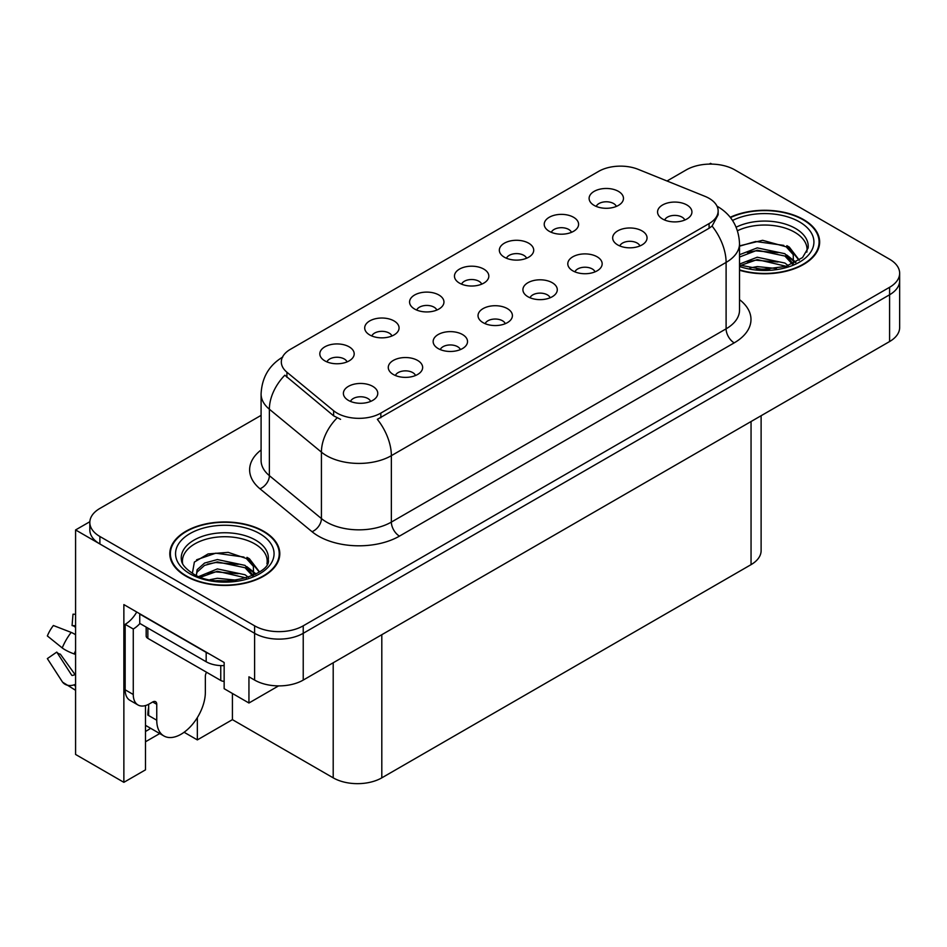 <?xml version="1.0" encoding="UTF-8"?>
<svg xmlns="http://www.w3.org/2000/svg" width="947" height="947" viewBox="0 0 947 947"><rect width="100%" height="100%" fill="white"/><g stroke="black" fill="none" stroke-linecap="round" stroke-linejoin="round"><path stroke-width="1.42" d="M684.799 220.035A10.31 5.954 0 0 0 682.029 217.135A10.31 5.954 0 0 0 671.873 215.632A10.31 5.954 0 0 0 664.687 220.035M686.895 204.978A17.188 9.92 0 0 0 664.877 203.865A17.188 9.92 0 0 0 659.183 216.2A17.188 9.92 0 0 0 662.592 219.006A17.188 9.92 0 0 0 690.304 216.2A17.188 9.92 0 0 0 686.895 204.978M526.579 258.247A10.31 5.954 0 0 0 523.821 255.347A10.31 5.954 0 0 0 513.665 253.843A10.31 5.954 0 0 0 506.467 258.247M528.675 243.19A17.188 9.92 0 0 0 506.657 242.077A17.188 9.92 0 0 0 500.963 254.412A17.188 9.92 0 0 0 504.372 257.217A17.188 9.92 0 0 0 532.084 254.412A17.188 9.92 0 0 0 528.675 243.19M571.467 232.335A10.31 5.954 0 0 0 568.697 229.434A10.31 5.954 0 0 0 558.541 227.931A10.31 5.954 0 0 0 551.343 232.335M573.562 217.277A17.188 9.92 0 0 0 551.533 216.165A17.188 9.92 0 0 0 545.851 228.499A17.188 9.92 0 0 0 549.26 231.305A17.188 9.92 0 0 0 576.972 228.499A17.188 9.92 0 0 0 573.562 217.277M391.94 335.984A10.31 5.954 0 0 0 389.181 333.084A10.31 5.954 0 0 0 379.013 331.568A10.31 5.954 0 0 0 371.828 335.984M394.035 320.926A17.188 9.92 0 0 0 372.017 319.814A17.188 9.92 0 0 0 366.323 332.148A17.188 9.92 0 0 0 369.732 334.954A17.188 9.92 0 0 0 397.444 332.148A17.188 9.92 0 0 0 394.035 320.926M505.284 323.685A10.31 5.954 0 0 0 502.514 320.784A10.31 5.954 0 0 0 492.357 319.269A10.31 5.954 0 0 0 485.16 323.685M507.367 308.615A17.188 9.92 0 0 0 485.349 307.515A17.188 9.92 0 0 0 479.656 319.849A17.188 9.92 0 0 0 483.065 322.655A17.188 9.92 0 0 0 510.788 319.849A17.188 9.92 0 0 0 507.367 308.615M415.52 375.509A10.31 5.954 0 0 0 412.75 372.609A10.31 5.954 0 0 0 402.593 371.094A10.31 5.954 0 0 0 395.396 375.509M417.615 360.44A17.188 9.92 0 0 0 395.586 359.339A17.188 9.92 0 0 0 389.904 371.674A17.188 9.92 0 0 0 393.313 374.479A17.188 9.92 0 0 0 421.024 371.674A17.188 9.92 0 0 0 417.615 360.44M616.343 206.422A10.31 5.954 0 0 0 613.573 203.522A10.31 5.954 0 0 0 603.417 202.019A10.31 5.954 0 0 0 596.231 206.422M618.438 191.365A17.188 9.92 0 0 0 596.421 190.264A17.188 9.92 0 0 0 590.727 202.587A17.188 9.92 0 0 0 594.136 205.392A17.188 9.92 0 0 0 621.848 202.587A17.188 9.92 0 0 0 618.438 191.365M550.16 297.772A10.31 5.954 0 0 0 547.39 294.872A10.31 5.954 0 0 0 537.233 293.357A10.31 5.954 0 0 0 530.048 297.772M552.255 282.715A17.188 9.92 0 0 0 530.225 281.602A17.188 9.92 0 0 0 524.543 293.937A17.188 9.92 0 0 0 527.952 296.742A17.188 9.92 0 0 0 555.664 293.937A17.188 9.92 0 0 0 552.255 282.715M639.923 245.948A10.31 5.954 0 0 0 637.153 243.048A10.31 5.954 0 0 0 626.997 241.544A10.31 5.954 0 0 0 619.8 245.948M642.019 230.89A17.188 9.92 0 0 0 619.989 229.778A17.188 9.92 0 0 0 614.295 242.112A17.188 9.92 0 0 0 617.704 244.918A17.188 9.92 0 0 0 645.428 242.112A17.188 9.92 0 0 0 642.019 230.89M595.036 271.86A10.31 5.954 0 0 0 592.277 268.96A10.31 5.954 0 0 0 582.109 267.456A10.31 5.954 0 0 0 574.924 271.86M597.131 256.803A17.188 9.92 0 0 0 575.113 255.69A17.188 9.92 0 0 0 569.419 268.025A17.188 9.92 0 0 0 572.828 270.83A17.188 9.92 0 0 0 600.54 268.025A17.188 9.92 0 0 0 597.131 256.803M436.827 310.071A10.31 5.954 0 0 0 434.057 307.171A10.31 5.954 0 0 0 423.901 305.668A10.31 5.954 0 0 0 416.704 310.071M438.923 295.014A17.188 9.92 0 0 0 416.893 293.901A17.188 9.92 0 0 0 411.199 306.236A17.188 9.92 0 0 0 414.62 309.042A17.188 9.92 0 0 0 442.332 306.236A17.188 9.92 0 0 0 438.923 295.014M481.703 284.159A10.31 5.954 0 0 0 478.933 281.259A10.31 5.954 0 0 0 468.777 279.756A10.31 5.954 0 0 0 461.591 284.159M483.799 269.102A17.188 9.92 0 0 0 461.781 267.989A17.188 9.92 0 0 0 456.087 280.324A17.188 9.92 0 0 0 459.496 283.129A17.188 9.92 0 0 0 487.208 280.324A17.188 9.92 0 0 0 483.799 269.102M370.644 401.421A10.31 5.954 0 0 0 367.874 398.521A10.31 5.954 0 0 0 357.717 397.006A10.31 5.954 0 0 0 350.52 401.421M372.727 386.352A17.188 9.92 0 0 0 350.71 385.251A17.188 9.92 0 0 0 345.016 397.586A17.188 9.92 0 0 0 348.425 400.392A17.188 9.92 0 0 0 376.137 397.586A17.188 9.92 0 0 0 372.727 386.352M460.396 349.597A10.31 5.954 0 0 0 457.626 346.697A10.31 5.954 0 0 0 447.469 345.182A10.31 5.954 0 0 0 440.284 349.597M462.491 334.528A17.188 9.92 0 0 0 440.473 333.427A17.188 9.92 0 0 0 434.78 345.762A17.188 9.92 0 0 0 438.189 348.567A17.188 9.92 0 0 0 465.9 345.762A17.188 9.92 0 0 0 462.491 334.528M347.064 361.896A10.31 5.954 0 0 0 344.294 358.996A10.31 5.954 0 0 0 334.137 357.481A10.31 5.954 0 0 0 326.952 361.896M349.159 346.839A17.188 9.92 0 0 0 327.141 345.726A17.188 9.92 0 0 0 321.447 358.061A17.188 9.92 0 0 0 324.857 360.866A17.188 9.92 0 0 0 352.568 358.061A17.188 9.92 0 0 0 349.159 346.839M709.09 198.337A30.931 17.863 0 0 0 704.959 196.337L638.254 169.371A30.931 17.863 0 0 0 598.634 171.371L290.374 349.336A30.931 17.863 0 0 0 281.318 361.967A30.931 17.863 0 0 0 286.917 372.207L333.616 410.726A30.931 17.863 0 0 0 380.836 413.105L709.09 223.587A30.931 17.863 0 0 0 718.146 210.968A30.931 17.863 0 0 0 709.09 198.337M89.847 521.714L75.582 529.941L254.613 633.306A34.364 19.84 0 0 0 303.229 633.306L889.588 294.777A34.364 19.84 0 0 0 899.65 280.75A34.364 19.84 0 0 1 889.588 294.777L303.229 633.306A34.364 19.84 0 0 1 254.613 633.306L99.885 543.98A34.364 19.84 0 0 1 89.823 529.941L89.823 522.46A34.364 19.84 0 0 0 99.885 536.487L254.613 625.825A34.364 19.84 0 0 0 303.229 625.825L889.588 287.296A34.364 19.84 0 0 0 899.65 273.269A34.364 19.84 0 0 0 889.588 259.229L734.848 169.904A34.364 19.84 0 0 0 686.244 169.904L667.019 180.995M711.848 164.103L710.546 163.346L709.244 164.103M145.495 705.562L145.495 769.84L123.868 782.329L123.868 604.588L224.155 662.498L224.155 688.694L248.943 703.005L248.943 676.809L254.613 680.076A34.364 19.84 0 0 0 303.229 680.076L889.588 341.547A34.364 19.84 0 0 0 899.65 327.52L899.65 273.269M278.572 685.888L248.943 703.005M123.868 782.329L75.582 754.451L75.582 529.941M761.116 415.721L761.116 550.621A34.364 19.84 180 0 1 751.054 564.649L381.807 777.842A34.364 19.84 180 0 1 333.202 777.842L232.417 719.649L232.417 693.464M232.417 719.649L197.343 739.903L197.343 717.613M184.109 732.268L197.343 739.903M145.495 741.773L159.735 733.558M145.495 731.427A36.661 21.165 120 0 0 150.585 728.279M739.524 270.262A54.997 31.748 0 0 0 819.652 242.018A54.997 31.748 0 0 0 803.553 219.574A54.997 31.748 0 0 0 730.22 217.277M263.692 531.255A54.997 31.748 0 0 0 203.759 524.378A54.997 31.748 0 0 0 169.809 553.711A54.997 31.748 0 0 0 185.92 576.155A54.997 31.748 0 0 0 245.853 583.032A54.997 31.748 0 0 0 279.803 553.711A54.997 31.748 0 0 0 263.692 531.255M170.389 556.623A54.997 31.748 0 0 0 170.2 557.452M718.146 210.968L718.146 214.756L712.085 226.073L709.09 228.251L377.356 419.332A40.094 23.154 60 0 1 391.36 455.673A45.823 26.457 180 0 1 326.561 455.673A45.823 26.457 180 0 1 321.424 452.133L269.374 409.222A45.823 26.457 180 0 1 261.088 394.047L261.088 460.467A45.823 26.457 0 0 0 269.374 475.643L321.424 518.554A45.823 26.457 0 0 0 326.561 522.093A45.823 26.457 0 0 0 391.36 522.093L726.1 328.834A45.823 26.457 0 0 0 739.524 310.119L739.524 243.699A45.823 26.457 180 0 1 726.1 262.414A40.094 23.154 -120 0 0 712.085 226.073M340.565 419.332L333.616 415.816L284.834 375.201A40.094 26.824 129.5 0 0 269.374 409.222L269.374 475.643A11.459 7.659 -50.5 0 1 259.987 488.794A57.282 33.074 180 0 1 261.088 449.979M261.088 415.366L99.885 508.432A34.364 19.84 0 0 0 89.823 522.46M279.412 557.452A54.997 31.748 0 0 0 279.223 556.623M819.273 245.758A54.997 31.748 0 0 0 819.084 244.93M156.752 704.308L152.704 701.976A5.729 3.303 -60 0 1 155.568 701.691A5.729 3.303 -60 0 1 156.752 704.308L156.752 720.217A34.364 19.84 120 0 0 163.878 735.949A34.364 19.84 120 0 0 181.055 734.245A34.364 19.84 120 0 0 205.357 692.15L205.357 676.253A5.729 3.303 -60 0 1 206.553 672.252M148.655 714.606L147.85 715.068L148.655 715.541L148.655 704.284M147.85 715.068A34.364 19.84 -60 0 1 148.655 707.421M75.582 674.536A12.607 10.015 -37.9 0 0 74.162 674.927L72.73 675.412A1.148 0.911 142.1 0 1 71.641 675.116L56.761 652.092A15.72 9.079 120 0 0 60.348 654.164L75.121 674.655M75.582 627.565A15.72 9.079 120 0 0 72.067 625.588L75.582 625.766M56.761 652.092L47.35 658.603L62.23 681.639A12.607 10.015 -37.9 0 0 62.632 682.195A12.607 10.015 -37.9 0 0 74.162 684.835L75.582 684.361M75.582 634.739A12.607 2.356 37.7 0 0 71.191 632.407L53.375 625.505A26.35 15.211 120 0 0 47.35 635.946L62.23 647.926A12.607 2.356 -157.7 0 0 74.162 653.939L75.582 654.46M75.582 614.307L73.002 614.177L72.067 625.588M152.704 701.976L149.46 703.846A22.917 13.234 -60 0 1 138.013 704.982L129.905 700.307A22.917 13.234 -60 0 1 125.158 689.807L125.158 624.333A22.917 13.234 120 0 0 136.735 612.022M139.931 623.505A22.917 13.234 -60 0 1 133.267 629.009L125.158 624.333M138.013 704.982A22.917 13.234 -60 0 1 133.267 694.494L133.267 629.009M209.216 653.868A22.917 13.234 180 0 1 206.174 652.388L139.742 614.047A22.917 13.234 0 0 0 140.002 613.916M206.174 652.388L206.174 661.752A22.917 13.234 0 0 0 224.155 665.587M139.742 614.047L139.742 623.398L206.174 661.752M737.476 230.725A42.39 24.468 180 0 1 794.64 232.204A42.39 24.468 180 0 1 806.808 252.162M793.397 263.538L793.243 254.648L786.199 246.812L762.631 240.313L739.524 245.865M730.457 217.585A54.417 31.417 180 0 1 803.139 219.799A54.417 31.417 180 0 1 819.084 242.018A54.417 31.417 180 0 1 739.524 269.883M749.858 267.989L757.257 266.581L776.469 268.522M756.582 268.995L769.651 269.256M739.524 264.059L757.257 257.229L784.921 263.065L788.247 265.634M740.601 265.468L757.257 259.573L786.223 266.296M739.524 254.707L757.257 247.877L784.921 253.713L792.947 263.751M739.524 257.039L757.257 250.209L784.921 256.057L792.248 264.059M739.524 246.184L755.647 241.497L783.796 245.38M786.341 246.575L789.301 248.256L799.09 260.307M747.29 252.47L755.647 250.848L778.02 252.683M789.881 257.986L795.243 262.615M747.29 261.822L755.647 260.2L778.02 262.035M759.565 269.244L766.845 269.386M786.862 245.675L789.301 247.084L799.304 260.165M786.602 254.897L795.918 262.248M182.664 563.844A42.39 24.468 180 0 1 206.482 539.115A42.39 24.468 180 0 1 254.779 543.886A42.39 24.468 180 0 1 266.947 563.844M253.536 575.231L253.382 566.33L246.338 558.493L228.227 552.361L208.115 553.924L194.372 562.068L192.383 573.266M263.29 531.492A54.417 31.417 180 0 1 279.223 553.711A54.417 31.417 180 0 1 245.628 582.736A54.417 31.417 180 0 1 186.322 575.918A54.417 31.417 180 0 1 170.389 553.711A54.417 31.417 180 0 1 203.984 524.674A54.417 31.417 180 0 1 263.29 531.492M209.997 579.682L217.396 578.274L236.608 580.203M216.721 580.677L229.79 580.937M198.953 576.474L217.396 568.91L245.06 574.758L248.386 577.315M200.74 577.149L217.396 571.254L246.362 577.99M196.36 575.362L197.142 569.692L204.552 563.063L217.396 559.559L245.06 565.395L253.086 575.433M196.254 574.77L197.142 572.035L204.552 565.395L217.396 561.902L245.06 567.738L252.387 575.74M146.169 627.103L146.169 636.029A5.729 3.303 0 0 0 147.85 638.361L220.758 680.455A5.729 3.303 0 0 0 224.155 681.402M196.597 559.784L215.786 553.178L243.935 557.061M246.48 558.257L249.44 559.949L259.229 571.988M207.429 564.152L215.786 562.53L238.171 564.365M250.032 569.68L255.394 574.296M207.429 573.503L215.786 571.881L238.171 573.728M219.704 580.937L226.984 581.067M247.001 557.357L249.44 558.777L259.442 571.846M246.741 566.578L256.057 573.941M889.588 341.547L889.588 287.296M303.229 680.076L303.229 625.825M254.613 680.076L254.613 625.825M381.807 777.842L381.807 634.715M751.054 564.649L751.054 421.533M333.202 777.842L333.202 662.782M286.917 372.207L286.917 377.308M333.616 410.726L333.616 415.816M380.836 413.105L380.836 417.769M709.09 223.587L709.09 228.251M399.468 536.12A11.459 6.617 60 0 1 391.36 522.093L391.36 455.673L726.1 262.414L726.1 328.834A11.459 6.617 60 0 0 734.209 342.861L399.468 536.12A57.282 33.074 180 0 1 318.452 536.12A57.282 33.074 180 0 1 312.037 531.705L259.987 488.794M337.037 417.947A40.094 26.824 129.5 0 0 321.424 452.133L321.424 518.554A11.459 7.659 -50.5 0 1 312.037 531.705M739.524 299.631A57.282 33.074 180 0 1 734.209 342.861M99.885 536.487L99.885 543.98M156.752 720.217L148.655 715.541M71.191 632.407A39.194 22.621 120 0 0 62.23 647.926M74.162 684.835A35.915 20.727 120 0 0 75.582 686.386M75.582 650.743A35.915 20.727 120 0 0 74.162 653.939M133.267 694.494L125.158 689.807M736.15 227.209A43.562 25.155 180 0 1 795.468 228.44A43.562 25.155 180 0 1 808.111 248.031L802.535 257.572L785.939 266.391L762.359 269.374L739.524 265.065M732.528 220.462A49.268 28.446 180 0 1 799.493 221.906A49.268 28.446 180 0 1 803.565 259.466A49.268 28.446 180 0 1 739.524 266.486M794.616 232.228A44.687 25.794 180 0 1 795.433 232.666M181.351 559.713A43.562 25.155 180 0 1 206.695 535.031A43.562 25.155 180 0 1 255.607 540.121A43.562 25.155 180 0 1 268.261 559.713C272.239 574.427 218.165 591.011 192.833 573.539C180.534 565.383 181.753 560.648 181.351 559.713M259.644 533.599A49.268 28.446 180 0 1 259.644 573.811A49.268 28.446 180 0 1 189.968 573.811A49.268 28.446 180 0 1 189.968 533.599A49.268 28.446 180 0 1 259.644 533.599M254.755 543.921A44.687 25.794 180 0 1 255.572 544.347M220.758 680.455L220.758 665.587M147.85 638.361L147.85 628.074M739.524 243.699C738.755 227.221 731.51 214.874 717.802 206.635L717.033 206.209M282.81 356.983C269.102 365.211 261.857 377.569 261.088 394.047M163.878 735.949L145.495 725.331M75.582 690.304L62.632 682.195M819.084 242.018L819.084 246.587M279.223 553.711L279.223 558.28M170.389 553.711L170.389 558.28"/></g></svg>

